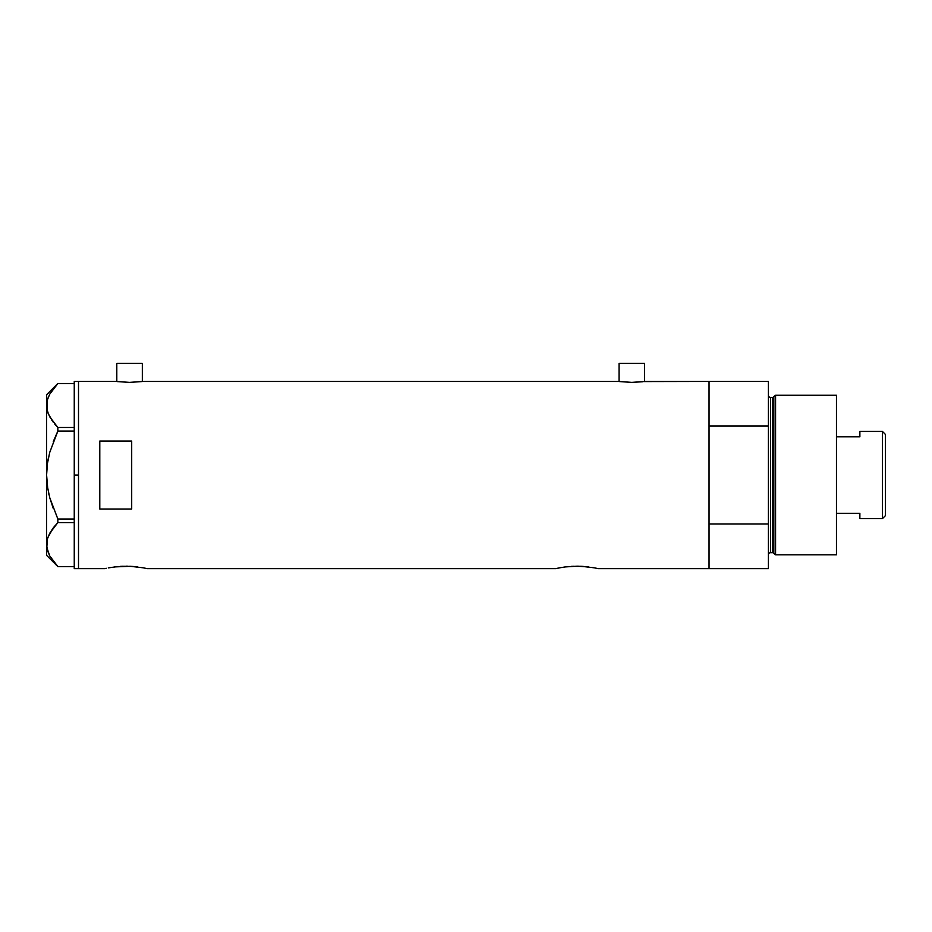 <?xml version="1.0" encoding="UTF-8"?>
<svg xmlns="http://www.w3.org/2000/svg" width="932" height="932" viewBox="0 0 932 932"><rect width="100%" height="100%" fill="white"/><g stroke="black" fill="none" stroke-linecap="round" stroke-linejoin="round"><path stroke-width="1.4" d="M142.328 381.514L142.328 363.352L116.803 363.352L116.803 381.514L116.803 363.352L142.328 363.352L142.328 381.514M644.583 381.514L644.583 363.352L619.058 363.352L619.058 381.514L619.058 363.352L644.583 363.352L644.583 381.514M142.608 381.479L618.79 381.479L142.864 381.444L129.56 382.388L117.292 381.584M644.105 381.572L709.042 381.444L645.119 381.444L631.814 382.388L618.533 381.444M108.729 567.809L109.848 567.6M114.403 566.924L130.107 566.283L143.144 567.798M120.461 566.353L121.766 566.295M122.407 566.26L132.367 566.423M127.754 566.213L125.936 566.19M135.082 566.644L137.785 566.959M555.67 568.648L559.258 567.891L555.67 568.648L147.221 568.648L555.67 568.648L560.843 567.6M565.398 566.924L576.943 566.19L588.756 566.959M571.456 566.353L581.102 566.283L594.138 567.798M573.39 566.26L572.772 566.283M578.737 566.213L576.92 566.19M583.35 566.423L581.102 566.283M586.065 566.644L585.086 566.563M78.509 568.648L104.675 568.648L78.509 568.648L78.509 381.444L78.509 568.648L78.509 381.444L116.267 381.444L78.509 381.444L78.509 475.04L74.257 475.04L78.509 475.04L78.509 568.648L74.257 568.648L74.257 475.04L74.257 568.648M709.042 568.648L709.042 381.444L709.042 426.075L768.399 426.075L768.399 381.444L768.399 568.648L598.216 568.648L709.042 568.648L709.042 381.444L709.042 426.075L768.399 426.075L768.399 524.005L709.042 524.005L709.042 568.648L768.399 568.648L768.399 524.005L709.042 524.005L709.042 568.648M99.782 441.069L131.692 441.069L131.692 509.012L99.782 509.012L99.782 441.069L131.692 441.069L131.692 509.012L99.782 509.012L99.782 441.069M105.083 568.555L106.295 568.287M108.275 567.891L117.793 566.563M147.221 568.648L143.633 567.891M565.118 566.959L568.788 566.563M591.971 567.425L593.381 567.658M594.616 567.891L597.796 568.555M559.258 567.891L565.107 566.959M130.107 566.283L134.103 566.563M642.87 381.736L631.814 382.388L619.547 381.572M141.85 381.572L129.56 382.388L116.523 381.479M74.257 381.444L74.257 475.04L74.257 381.444L78.509 381.444M47.054 466.524L46.6 475.04L47.416 463.577L49.722 452.428L57.854 431.062L57.854 427.485L74.257 427.485L57.854 427.485L49.746 416.837L47.427 411.257L46.6 405.49L47.392 399.816L49.699 394.224L57.854 383.506L74.257 383.506L57.854 383.506L49.699 394.224L47.416 399.77M47.73 488.531L46.6 475.04L46.6 555.344L57.831 566.574L74.257 566.574L57.854 566.574L49.746 555.938L47.427 550.358L46.6 544.591L47.392 538.917L49.699 533.325L57.854 522.596L53.299 527.838L57.854 522.596L57.854 519.019L74.257 519.019L57.854 519.019L49.711 497.595L47.404 486.446L49.722 497.653L53.287 508.499L49.711 497.595L47.404 486.446L46.6 475.04L46.6 394.737L47.416 411.21L46.798 408.344M48.452 414.158L47.87 412.643M51.854 420.25L52.716 421.462M46.81 469.297L46.6 475.04L47.416 463.577L49.722 452.428L57.854 431.062L53.299 441.558L57.854 431.062L74.257 431.062L57.854 431.062L57.854 427.485L54.732 424.013M49.175 554.831L49.722 555.891M57.854 566.574L49.746 555.938L46.81 547.48L47.392 538.917L49.699 533.325L53.287 527.862L47.823 537.543M57.854 522.596L74.257 522.596L57.854 522.596L57.854 519.019L49.711 497.63M52.949 560.866L53.404 561.46M46.81 541.702L46.938 540.933M46.6 544.428L46.6 405.49L47.392 399.816M52.53 528.887L48.394 536.051M54.732 526.067L53.31 527.838M48.394 492.084L48.918 494.484M46.81 480.784L46.88 481.693M48.394 457.996L47.916 460.455M49.711 452.474L49.454 453.453M46.915 401.902L46.798 402.647M47.788 398.547L47.427 399.735M53.299 422.243L48.417 414.076L46.81 408.391M46.6 555.344L46.6 544.591M775.575 395.261L773.828 396.601L773.828 553.48L775.575 554.82L775.575 395.261L775.575 554.82L836.47 554.82L836.47 395.261L775.575 395.261L836.47 395.261L836.47 554.82L775.575 554.82L773.828 553.48A1.06 1.06 0 0 0 772.803 552.688A1.06 1.06 0 0 1 773.828 553.48L773.828 396.601A1.06 1.06 0 0 1 772.803 397.393L770.519 397.393A2.132 2.132 0 0 1 768.399 395.261A2.132 2.132 0 0 0 770.519 397.393L770.519 552.688L772.803 552.688L772.803 397.393A1.06 1.06 0 0 0 773.828 396.601L775.575 395.261M768.399 554.82A2.132 2.132 0 0 1 770.519 552.688A2.132 2.132 0 0 0 768.399 554.82M772.803 552.688L770.519 552.688L770.519 397.393L772.803 397.393L772.803 552.688M882.418 518.646L885.4 515.676L885.4 434.405L882.418 431.434L882.418 518.646L882.418 431.434L859.875 431.434L859.875 436.793L836.47 436.793L859.875 436.793L859.875 431.434L882.418 431.434L885.4 434.405L885.4 515.676L882.418 518.646L859.875 518.646L882.418 518.646M859.875 513.287L859.875 518.646L859.875 513.287L836.47 513.287L859.875 513.287M46.6 394.737L57.831 383.506M709.042 381.444L768.399 381.444"/></g></svg>
